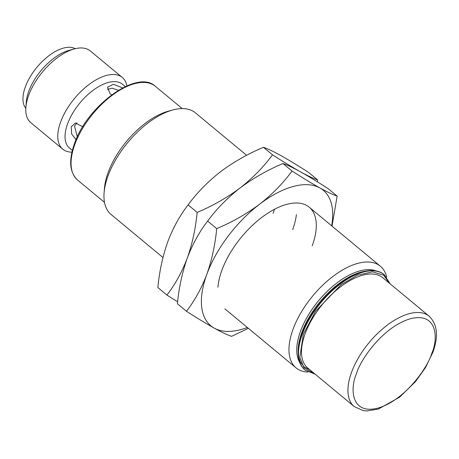 <?xml version="1.0" encoding="UTF-8"?>
<svg xmlns="http://www.w3.org/2000/svg" width="459" height="459" viewBox="0 0 459 459"><rect width="100%" height="100%" fill="white"/><g stroke="black" fill="none" stroke-linecap="round" stroke-linejoin="round"><path stroke-width="0.69" d="M307.966 372.065A66.039 33.077 -50.3 0 1 296.061 367.877A66.039 33.077 -50.3 0 1 293.054 329.241A66.039 33.077 -50.3 0 1 357.854 263.363A66.039 33.077 -50.3 0 1 380.362 266.209A66.039 33.077 -50.3 0 1 386.685 277.133M246.621 155.308L195.362 112.799A66.039 33.077 129.7 0 0 172.848 109.959A66.039 33.077 129.7 0 0 108.049 175.831A66.039 33.077 129.7 0 0 104.095 192.878A66.039 33.077 129.7 0 0 111.055 214.468L162.968 257.516M172.848 109.959L168.51 111.13A61.535 30.822 129.7 0 0 104.445 188.397L104.095 192.878M305.201 370.212L304.862 369.931A61.999 31.057 -50.3 0 1 298.23 354.302A61.999 31.057 -50.3 0 1 302.039 333.659A61.999 31.057 -50.3 0 1 362.88 271.808A61.999 31.057 -50.3 0 1 367.424 270.856A61.999 31.057 -50.3 0 1 384.011 274.476L384.355 274.757A61.999 31.057 -50.3 0 0 341.703 282.968A61.999 31.057 -50.3 0 0 302.378 333.94A61.999 31.057 -50.3 0 0 305.201 370.212L315.132 374.16M111.623 94.875L110.085 93.802L107.567 87.181L113.482 84.272L122.639 87.904M125.267 86.608L122.404 84.238A41.459 20.764 129.7 0 0 93.888 89.729A41.459 20.764 129.7 0 0 67.593 123.81A41.459 20.764 129.7 0 0 69.481 148.062L72.338 150.437M76.022 139.697L71.65 133.976L71.26 126.85L75.328 122.966L82.775 126.701M382.737 277.706A58.7 29.399 129.7 0 0 342.357 285.481A58.7 29.399 129.7 0 0 305.126 333.733A58.7 29.399 129.7 0 0 307.8 368.078L354.245 406.588A58.7 29.399 -50.3 0 1 351.571 372.249A58.7 29.399 -50.3 0 1 388.802 323.991A58.7 29.399 -50.3 0 1 429.182 316.217L382.737 277.706M126.873 85.885A46.594 23.334 129.7 0 0 122.26 77.445A46.594 23.334 129.7 0 0 90.211 83.618A46.594 23.334 129.7 0 0 60.657 121.922A46.594 23.334 129.7 0 0 62.78 149.181A46.594 23.334 129.7 0 0 71.925 152.153M77.043 122.777L74.524 125.967L77.284 136.868M118.422 90.285L112.18 88.18L107.354 89.35M122.26 77.445L90.268 50.92A46.594 23.334 129.7 0 0 74.387 48.912A46.594 23.334 129.7 0 0 28.665 95.392A46.594 23.334 129.7 0 0 25.876 107.417A46.594 23.334 129.7 0 0 30.787 122.651L62.78 149.181M74.387 48.912L69.045 50.358A41.046 20.557 129.7 0 0 28.762 91.307A41.046 20.557 129.7 0 0 26.306 101.898L25.876 107.417M75.247 48.694A38.889 19.479 129.7 0 0 25.354 86.849A38.889 19.479 129.7 0 0 25.819 108.301M166.921 295.057L157.844 287.535C159.422 271.28 162.716 256.059 167.73 241.87C173.02 227.905 179.808 215.581 188.087 204.892C197.014 192.728 207.824 181.678 220.515 171.758C233.488 162.061 247.785 153.914 263.42 147.31C267.413 148.613 273.185 151.338 280.724 155.492C288.545 159.875 297.805 165.498 308.511 172.36L317.588 179.888C313.589 178.585 307.823 175.854 300.278 171.706C292.458 167.323 283.197 161.7 272.497 154.832C263.569 167.001 252.76 178.046 240.068 187.972C227.096 197.663 212.798 205.816 197.163 212.419C195.586 228.668 192.292 243.89 187.283 258.084C181.993 272.044 175.206 284.368 166.921 295.057L177.616 301.798M274.488 209.258A66.039 33.077 -50.3 0 1 273.099 213.401M296.405 214.611A66.039 33.077 -50.3 0 1 292.653 229.62A66.039 33.077 -50.3 0 0 296.405 214.611M317.37 181.839L317.588 179.888M188.087 204.892L197.163 212.419M263.42 147.31L272.497 154.832M186.474 311.271L177.403 303.749C178.976 287.495 182.269 272.273 187.283 258.084C192.573 244.125 199.361 231.795 207.64 221.106C216.568 208.943 227.377 197.898 240.068 187.972C253.041 178.276 267.345 170.128 282.974 163.524C286.973 164.827 292.739 167.552 300.278 171.706C308.098 176.09 317.364 181.712 328.065 188.574L337.141 196.102C333.142 194.8 327.376 192.074 319.837 187.92C312.017 183.537 302.751 177.914 292.05 171.046C283.123 183.216 272.313 194.26 259.622 204.186C246.655 213.877 232.352 222.03 216.717 228.634C215.145 244.882 211.851 260.104 206.837 274.298C201.547 288.258 194.759 300.582 186.474 311.271C197.181 318.139 206.441 323.761 214.261 328.145C221.8 332.299 227.572 335.024 231.566 336.327L248.365 328.328M217.939 287.271A66.039 33.077 -50.3 0 1 221.892 270.231A66.039 33.077 -50.3 0 1 286.691 204.358A66.039 33.077 -50.3 0 1 312.206 245.835M332.023 226.121L337.141 196.102M207.64 221.106L216.717 228.634M282.974 163.524L292.05 171.046M247.349 327.485A88.048 44.104 -50.3 0 1 214.261 328.145A88.048 44.104 -50.3 0 1 206.837 274.298A88.048 44.104 -50.3 0 1 259.622 204.186A88.048 44.104 -50.3 0 1 319.837 187.92A88.048 44.104 -50.3 0 1 331.656 225.817M299.842 362.713A60.531 30.317 -50.3 0 1 300.49 331.266A60.531 30.317 -50.3 0 1 359.885 270.885A60.531 30.317 -50.3 0 1 375.996 270.879M367.424 270.856L365.611 271.12A60.445 30.277 129.7 0 0 361.181 272.049A60.445 30.277 129.7 0 0 301.867 332.345A60.445 30.277 129.7 0 0 298.155 352.466L298.23 354.302M74.828 144.424A60.904 30.506 129.7 0 0 77.6 180.06C69.596 172.544 68.546 160.409 74.456 143.65C87.061 105.777 137.384 68.867 155.349 86.298A60.904 30.506 129.7 0 0 113.453 94.359A60.904 30.506 129.7 0 0 74.828 144.424M314.564 373.689L304.036 367.917L299.836 357.309L303.37 334.209L315.442 311.46L341.112 284.666L357.469 275.159L372.588 271.826L383.626 275.148L389.502 283.318M431.787 353.264C428.511 365.938 405.865 400.024 377.786 408.16C350.154 415.074 350.223 387.086 356.523 373.597C359.799 360.917 382.445 326.837 410.524 318.701C438.156 311.787 438.087 339.769 431.787 353.264M354.245 406.588L363.069 410.57L366.913 410.937L378.308 409.078L399.577 397.201L415.429 381.722L425.545 367.521L432.785 352.495C438.678 336.493 437.479 324.398 429.182 316.217M380.362 266.209L309.2 207.198M182.234 108.588L155.349 86.298M296.061 367.877L224.899 308.867M298.861 357.762L300.404 362.065L304.174 366.896L309.9 369.816M104.486 202.35L77.6 180.06M390.07 283.788L384.355 274.757"/></g></svg>
